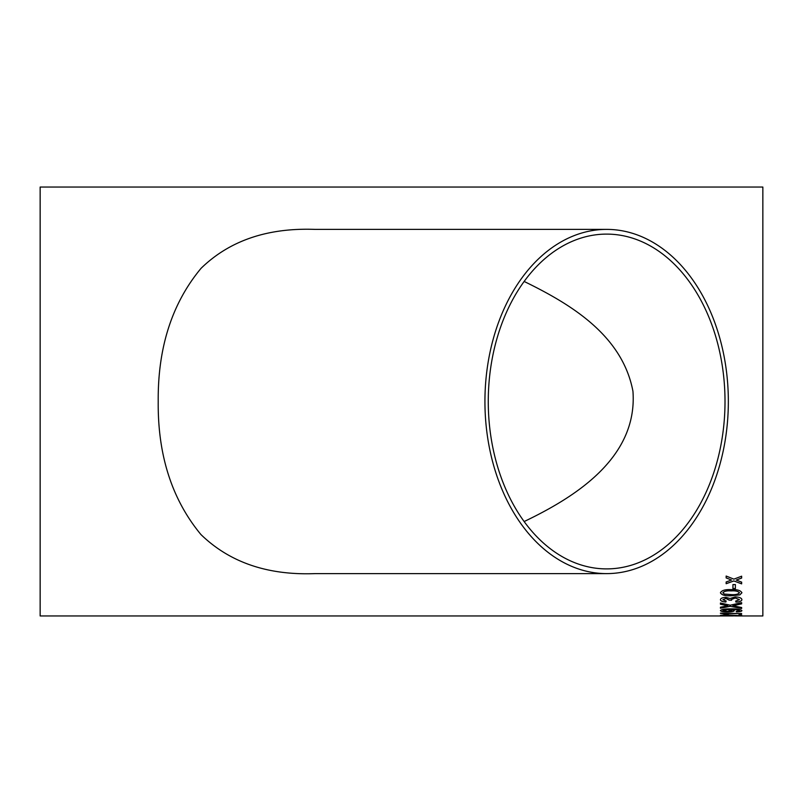 <?xml version="1.0" encoding="UTF-8"?>
<svg xmlns="http://www.w3.org/2000/svg" width="803" height="803" viewBox="0 0 803 803"><rect width="100%" height="100%" fill="white"/><g stroke="black" fill="none" stroke-linecap="round" stroke-linejoin="round"><path stroke-width="1.2" d="M732.938 615.951L40.15 615.951L40.15 187.049L762.85 187.049L762.85 615.951L735.387 615.951M732.938 588.559L732.938 584.574L735.387 584.574L735.387 588.559L732.938 588.559M720.432 592.785C721.686 590.386 725.27 589.332 731.182 589.613C737.094 589.332 740.667 590.386 741.912 592.785L739.864 594.882L731.182 595.756C725.27 596.067 721.686 595.073 720.432 592.785M735.658 601.126L739.463 599.64L735.237 598.004L731.292 599.56L731.583 600.232L729.134 600.122L725.912 598.436L722.881 599.69L726.143 601.025L725.872 602.009C722.429 601.778 720.612 601.015 720.432 599.721C720.582 598.335 722.379 597.542 725.822 597.342L730.027 598.506L735.257 596.9C739.433 597.101 741.651 598.024 741.912 599.67C741.691 601.106 739.704 601.909 735.929 602.099L735.658 601.126M732.888 605.773L741.641 607.52L741.641 608.503L730.228 606.315L720.432 608.222L720.432 607.229L727.819 605.823L720.432 604.227L720.432 603.003L730.258 605.211L741.641 602.631L741.641 603.856L734.143 605.502M736.2 611.334L739.463 610.631C738.489 609.848 736.01 609.497 732.045 609.557L734.303 610.692C733.791 611.515 731.513 611.926 727.468 611.926C723.212 611.926 720.863 611.474 720.432 610.581C721.506 609.357 724.898 608.794 730.61 608.885C736.873 608.774 740.647 609.367 741.912 610.661C741.721 611.394 739.904 611.796 736.471 611.876L736.2 611.334M741.641 613.562L725.109 613.562L728.241 614.235L725.731 614.235L720.432 613.131L741.641 613.562M726.414 615.781L722.881 615.399L726.313 615.088L741.641 615.791L741.641 614.797L738.921 614.797L738.921 615.62L726.283 614.827L720.432 615.389L726.414 615.781L720.432 615.339M737.114 579.756L736.271 580.077L741.641 582.135L741.641 583.861L733.892 580.95L726.143 583.721L726.143 581.984L731.503 580.027L726.143 577.909L726.143 576.042L733.882 579.144L741.641 576.193L741.641 578.06L736.271 580.077M606.636 573.613L315.097 573.613C267.68 575.43 229.628 562.401 200.921 534.527C171.932 499.486 157.699 455.15 158.211 401.5C157.739 347.609 172.023 303.223 201.061 268.322C229.497 240.639 267.509 227.661 315.097 229.387L606.636 229.387A172.113 121.705 90 0 0 484.932 401.5A172.113 121.705 90 0 0 606.636 573.613A172.113 121.705 90 0 0 728.341 401.5A172.113 121.705 90 0 0 606.636 229.387M725.009 401.5A167.395 118.372 90 0 0 724.788 391.272A167.395 118.372 90 0 0 606.636 234.105A167.395 118.372 90 0 0 488.264 401.5A167.395 118.372 90 0 0 606.636 568.895A167.395 118.372 90 0 0 725.009 401.5M524.138 281.451C569.708 303.695 622.235 334.65 632.945 391.272C637.953 458.443 573.924 497.679 524.138 521.548M741.641 578.019L737.114 579.706M731.503 580.027L726.143 577.869M741.641 583.821L733.892 580.95M733.892 580.9L726.143 583.671M741.641 615.73L722.881 615.399M741.641 613.502L725.109 613.562M728.05 614.175L720.432 613.351M739.463 610.631L739.463 610.581C738.489 609.798 736.01 609.437 732.045 609.507L731.533 609.567M734.303 610.631C733.791 611.464 731.513 611.876 727.468 611.876C723.212 611.866 720.863 611.414 720.432 610.521M741.912 610.611C741.721 611.344 739.904 611.745 736.471 611.826L736.2 611.274M731.854 610.501L727.408 609.507L722.881 610.491L727.618 611.394L731.854 610.501L727.408 609.567L722.881 610.491M741.641 603.796L734.143 605.452M727.819 605.823L720.432 604.167M741.641 608.453L730.228 606.315M730.228 606.265L720.432 608.162M739.463 599.64L735.237 597.944L731.292 599.56M731.583 600.172L729.134 600.072M729.164 599.971L725.912 598.386L722.881 599.69M726.143 600.975L725.872 601.949C722.429 601.728 720.612 600.965 720.432 599.67M741.912 599.62C741.691 601.045 739.704 601.859 735.929 602.049L735.658 601.076M741.912 592.734L739.864 594.822L731.182 595.706C725.27 596.017 721.686 595.023 720.432 592.734M739.463 592.785L739.463 592.734C738.098 591.179 735.337 590.556 731.172 590.857C726.986 590.556 724.216 591.179 722.881 592.744L724.326 594.059L731.172 594.591C735.337 594.893 738.098 594.29 739.463 592.785C738.098 591.229 735.337 590.606 731.172 590.908C726.986 590.606 724.216 591.229 722.881 592.795M735.387 588.509L732.938 588.509M735.387 615.901L732.938 615.901"/></g></svg>
